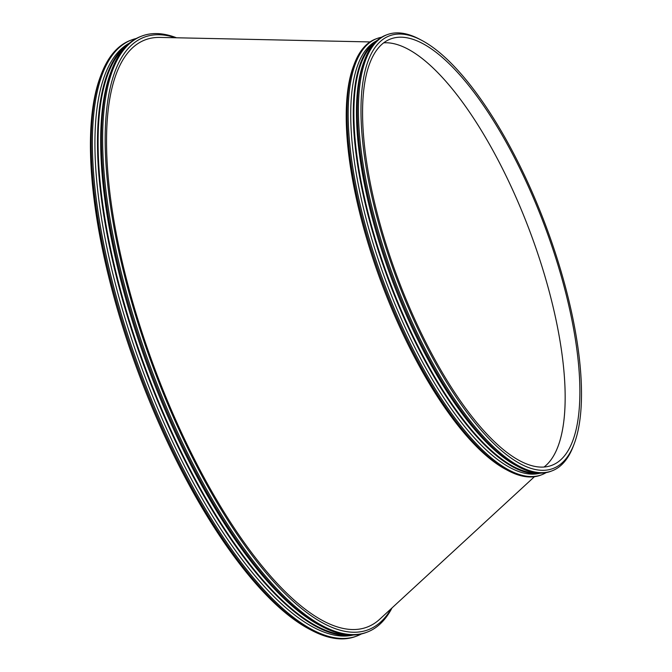 <?xml version="1.0" encoding="UTF-8"?>
<svg xmlns="http://www.w3.org/2000/svg" width="672" height="672" viewBox="0 0 672 672"><rect width="100%" height="100%" fill="white"/><g stroke="black" fill="none" stroke-linecap="round" stroke-linejoin="round"><path stroke-width="1.01" d="M159.911 37.422A313.883 107.352 69.3 0 0 155.761 371.423A313.883 107.352 69.3 0 0 379.856 619.122A313.883 107.352 69.3 0 1 155.761 371.423A313.883 107.352 69.3 0 1 159.911 37.422L370.037 41.933L159.911 37.422M544.051 467.015A227.909 77.952 69.3 0 0 546.294 465.133A227.909 77.952 69.3 0 0 535.156 245.935A227.909 77.952 69.3 0 0 399.605 45.368A227.909 77.952 69.3 0 1 536.483 249.774A227.909 77.952 69.3 0 1 544.051 467.015A227.909 77.952 69.3 0 0 546.294 465.133A227.909 77.952 69.3 0 0 535.156 245.935A227.909 77.952 69.3 0 0 399.605 45.368A227.909 77.952 69.3 0 0 386.602 42.764A227.909 77.952 69.3 0 0 383.67 42.84A227.909 77.952 69.3 0 1 399.605 45.368A227.909 77.952 69.3 0 0 386.602 42.764A227.909 77.952 69.3 0 0 383.67 42.84M100.237 77.02A316.73 108.326 69.3 0 0 140.129 377.328A316.73 108.326 69.3 0 0 308.902 628.908L310.96 630A318.612 108.973 69.3 0 0 355.79 636.418L356.966 635.972A318.612 108.973 69.3 0 0 361.385 633.965A318.612 108.973 69.3 0 1 356.966 635.972A318.612 108.973 69.3 0 1 142.355 376.488A318.612 108.973 69.3 0 1 131.603 39.925A318.612 108.973 69.3 0 0 142.355 376.488A318.612 108.973 69.3 0 0 356.966 635.972L355.79 636.418A318.612 108.973 69.3 0 1 310.96 630A318.612 108.973 69.3 0 1 141.179 376.933A318.612 108.973 69.3 0 1 101.052 74.836A318.612 108.973 69.3 0 0 141.179 376.933A318.612 108.973 69.3 0 0 310.96 630L308.902 628.908A316.73 108.326 69.3 0 1 140.129 377.328A316.73 108.326 69.3 0 1 100.237 77.02L101.052 74.836A318.612 108.973 69.3 0 1 130.427 40.37A318.612 108.973 69.3 0 0 101.052 74.836L100.237 77.02M136.248 38.506A318.612 108.973 69.3 0 0 131.603 39.925A318.612 108.973 69.3 0 1 136.248 38.506M129.074 43.302A316.73 108.326 69.3 0 0 144.606 375.64A316.73 108.326 69.3 0 0 352.834 635.116A316.73 108.326 69.3 0 1 144.606 375.64A316.73 108.326 69.3 0 1 129.074 43.302M97.692 130.519A316.73 108.326 69.3 0 0 271.597 590.478L271.933 590.822A317.302 108.528 69.3 0 0 353.615 634.998A317.302 108.528 69.3 0 1 271.933 590.822A317.302 108.528 69.3 0 1 97.709 130.04A317.302 108.528 69.3 0 0 271.933 590.822L271.597 590.478A316.73 108.326 69.3 0 1 97.692 130.519L97.709 130.04A317.302 108.528 69.3 0 1 129.738 42.874A317.302 108.528 69.3 0 0 97.709 130.04L97.692 130.519M125.63 46.696A316.73 108.326 69.3 0 0 147.773 374.438A316.73 108.326 69.3 0 0 348.012 634.847A316.73 108.326 69.3 0 1 147.773 374.438A316.73 108.326 69.3 0 1 125.63 46.696M110.485 73.147A316.73 108.326 69.3 0 0 150.368 373.456A316.73 108.326 69.3 0 0 319.15 625.036L321.199 626.128A318.612 108.973 69.3 0 0 366.03 632.545L367.206 632.1A318.612 108.973 69.3 0 0 392.036 607.891A318.612 108.973 69.3 0 1 367.206 632.1A318.612 108.973 69.3 0 1 152.594 372.616A318.612 108.973 69.3 0 1 141.842 36.053A318.612 108.973 69.3 0 0 152.594 372.616A318.612 108.973 69.3 0 0 367.206 632.1L366.03 632.545A318.612 108.973 69.3 0 1 321.199 626.128A318.612 108.973 69.3 0 1 151.418 373.061A318.612 108.973 69.3 0 1 111.3 70.963A318.612 108.973 69.3 0 0 151.418 373.061A318.612 108.973 69.3 0 0 321.199 626.128L319.15 625.036A316.73 108.326 69.3 0 1 150.368 373.456A316.73 108.326 69.3 0 1 110.485 73.147L111.3 70.963A318.612 108.973 69.3 0 1 140.666 36.498A318.612 108.973 69.3 0 0 111.3 70.963L110.485 73.147M174.98 37.212A318.612 108.973 69.3 0 0 141.842 36.053A318.612 108.973 69.3 0 1 174.98 37.212A318.612 108.973 69.3 0 1 176.476 37.775A318.612 108.973 69.3 0 0 174.98 37.212M175.392 37.75A316.73 108.326 69.3 0 0 154.846 371.767A316.73 108.326 69.3 0 0 391.238 608.63A316.73 108.326 69.3 0 1 154.846 371.767A316.73 108.326 69.3 0 1 175.392 37.75M414.322 39.799A227.909 77.952 69.3 0 0 390.617 38.968A227.909 77.952 69.3 0 0 398.311 279.712A227.909 77.952 69.3 0 0 551.821 465.326A227.909 77.952 69.3 0 0 554.82 255.074A227.909 77.952 69.3 0 0 414.322 39.799M413.482 36.666A231.269 79.094 69.3 0 0 400.907 289.607A231.269 79.094 69.3 0 0 574.333 443.444A231.269 79.094 69.3 0 0 545.21 224.171A231.269 79.094 69.3 0 0 421.974 40.48A231.269 79.094 69.3 0 0 413.482 36.666M421.974 40.48L419.916 39.379A233.15 79.741 69.3 0 0 411.365 35.54A233.15 79.741 69.3 0 0 387.114 34.692A233.15 79.741 69.3 0 0 394.985 280.972A233.15 79.741 69.3 0 0 552.023 470.854A233.15 79.741 69.3 0 0 573.518 445.628L574.333 443.444M387.114 34.692L385.938 35.129A233.15 79.741 69.3 0 0 364.442 60.354A233.15 79.741 69.3 0 0 393.809 281.417A233.15 79.741 69.3 0 0 518.045 466.603A233.15 79.741 69.3 0 0 550.847 471.299L552.023 470.854M364.442 60.354L363.628 62.538A231.269 79.094 69.3 0 0 392.75 281.812A231.269 79.094 69.3 0 0 515.995 465.503L518.045 466.603M374.48 43.075A231.269 79.094 69.3 0 0 390.163 282.794A231.269 79.094 69.3 0 0 537.004 472.92M377.412 40.236A231.84 79.296 69.3 0 0 353.455 104.269A231.84 79.296 69.3 0 0 480.749 440.941A231.84 79.296 69.3 0 0 541.078 473.105M353.447 104.513A231.269 79.094 69.3 0 0 353.438 104.748A231.269 79.094 69.3 0 0 480.421 440.597A231.269 79.094 69.3 0 0 480.581 440.765M376.018 41.135A231.269 79.094 69.3 0 0 386.996 283.987A231.269 79.094 69.3 0 0 539.44 473.357M381.553 37.246A233.15 79.741 69.3 0 0 376.874 38.564A233.15 79.741 69.3 0 0 384.737 284.844A233.15 79.741 69.3 0 0 541.783 474.726A233.15 79.741 69.3 0 0 546.16 472.609M376.874 38.564L375.698 39.001A233.15 79.741 69.3 0 0 354.203 64.226A233.15 79.741 69.3 0 0 383.561 285.289A233.15 79.741 69.3 0 0 507.805 470.476A233.15 79.741 69.3 0 0 540.607 475.171L541.783 474.726M354.203 64.226L353.388 66.41A231.269 79.094 69.3 0 0 382.511 285.684A231.269 79.094 69.3 0 0 505.747 469.375L507.805 470.476M534.433 476.717L379.856 619.122L534.433 476.717M130.427 40.37L131.603 39.925L130.427 40.37M140.666 36.498L141.842 36.053L140.666 36.498M353.438 104.748L353.455 104.269"/></g></svg>
